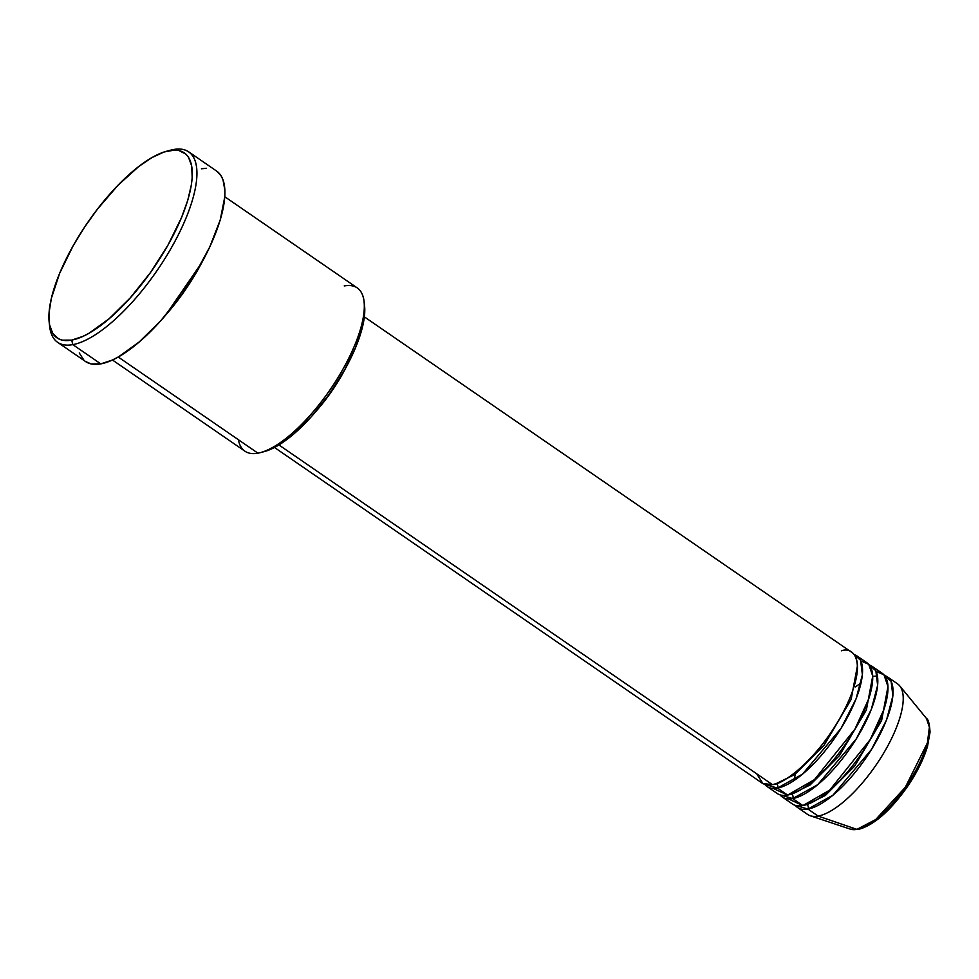 <?xml version="1.0" encoding="UTF-8"?>
<svg xmlns="http://www.w3.org/2000/svg" width="979" height="979" viewBox="0 0 979 979"><rect width="100%" height="100%" fill="white"/><g stroke="black" fill="none" stroke-linecap="round" stroke-linejoin="round"><path stroke-width="1.47" d="M797.53 807.479L807.687 814.479A79.275 28.281 -55.5 0 0 818.114 816.07L856.919 829.36A3.304 2.913 79.6 0 0 858.265 829.458A3.304 2.913 -100.4 0 1 856.919 829.36L850.274 829.115A67.539 24.096 -55.5 0 0 856.919 829.36L818.114 816.07A79.275 28.281 124.5 0 1 810.306 815.776L850.274 829.115L858.253 829.47C873.598 825.383 889.801 811.383 906.848 787.471C916.699 773.165 923.589 759.459 927.529 746.328L930.05 732.121C929.487 723.787 928.3 719.222 926.452 718.427L929.389 727.177L927.394 742.877L905.318 787.287L875.703 819.558L856.919 829.36A67.539 24.096 -55.5 0 0 910.617 779.284A67.539 24.096 -55.5 0 0 926.452 718.427L899.725 685.863A79.275 28.281 124.5 0 1 881.137 757.293A79.275 28.281 124.5 0 1 818.114 816.07L807.944 809.07A3.304 2.913 79.6 0 0 806.843 804.53L825.334 795.486L854.63 766.165L881.614 720.471L887.977 686.548L881.614 720.471L854.63 766.165L825.334 795.486L806.843 804.53A3.304 2.913 -100.4 0 1 807.944 809.07A79.275 28.281 124.5 0 1 797.53 807.479A79.275 28.281 124.5 0 1 795.254 805.338L807.944 809.07L818.114 816.07A79.275 28.281 -55.5 0 0 883.242 753.867A79.275 28.281 -55.5 0 0 897.584 683.88L887.415 676.881A79.275 28.281 124.5 0 1 873.072 746.867A79.275 28.281 124.5 0 1 807.944 809.07L832.958 795.181L871.543 749.376L886.57 719.846L892.885 695.751L891.11 681.298L884.6 675.522A79.275 28.281 124.5 0 1 887.415 676.881M274.475 447.464L761.943 782.98A79.275 28.281 -55.5 0 0 772.358 784.583C781.805 785.28 817.844 760.487 843.91 710.889C868.96 661.474 853.627 646.116 841.414 650.79M857.469 665.561L851.118 699.483L824.134 745.178L794.838 774.487L776.335 783.543L794.838 774.487L824.134 745.178L851.118 699.483L857.469 665.561M767.022 786.48L777.191 793.479A79.275 28.281 -55.5 0 0 787.606 795.07L777.448 788.083A79.275 28.281 124.5 0 0 842.576 725.867A79.275 28.281 124.5 0 0 856.919 655.893A79.275 28.281 124.5 0 0 854.104 654.535L860.602 660.299L862.389 674.764L856.062 698.859L841.034 728.388L802.462 774.181L777.448 788.083A3.304 2.913 79.6 0 0 776.335 783.543A3.304 2.913 -100.4 0 1 777.448 788.083A79.275 28.281 124.5 0 1 767.022 786.48A79.275 28.281 124.5 0 1 764.746 784.35L777.448 788.083L787.606 795.07L814.442 779.639L854.948 729.11L868.801 698.725L872.73 676.122L868.74 664.313L860.908 660.96M872.73 676.048L866.366 709.971L839.382 755.678L810.086 784.987L791.595 794.042L810.086 784.987L839.382 755.678L866.366 709.971L872.73 676.048M782.27 796.979L792.439 803.979A79.275 28.281 -55.5 0 0 802.866 805.57L792.696 798.57A79.275 28.281 124.5 0 0 857.824 736.367A79.275 28.281 124.5 0 0 872.167 666.381A79.275 28.281 124.5 0 0 869.352 665.022L875.862 670.799L877.637 685.251L871.322 709.359L856.282 738.876L817.71 784.681L792.696 798.57A3.304 2.913 79.6 0 0 791.595 794.042A3.304 2.913 -100.4 0 1 792.696 798.57A79.275 28.281 124.5 0 1 782.27 796.979A79.275 28.281 124.5 0 1 780.006 794.838L792.696 798.57L802.866 805.57L829.69 790.139L870.196 739.61L884.049 709.212L887.977 686.622L883.988 674.812L876.168 671.459M873.011 676.33L877.453 676.024M112.438 359.991L244.897 451.172A99.087 35.354 -55.5 0 0 257.93 453.167A99.087 35.354 124.5 0 1 238.386 439.718M57.614 342.307L85.577 361.557A115.608 41.24 -55.5 0 0 100.776 363.882L72.813 344.632A115.608 41.24 124.5 0 1 57.614 342.307A115.608 41.24 124.5 0 1 49.439 324.098A115.608 41.24 -55.5 0 0 49.611 326.166A115.608 41.24 -55.5 0 0 72.813 344.632L71.712 340.105A112.304 40.066 124.5 0 1 49.17 322.152A112.304 40.066 124.5 0 1 87.62 222.625A112.304 40.066 124.5 0 1 166.871 151.17A112.304 40.066 124.5 0 1 169.538 150.57L173.516 149.53A115.608 41.24 -55.5 0 0 170.762 150.142L166.871 151.17M201.833 262.568L165.72 315.042A99.087 35.354 124.5 0 0 201.833 262.568M756.73 773.826L762.959 783.604L772.358 784.583L278.917 444.943L772.358 784.583A79.275 28.281 -55.5 0 0 837.486 722.367A79.275 28.281 -55.5 0 0 851.828 652.393L364.372 316.878M344.241 285.929A99.087 35.354 124.5 0 1 364.127 301.765A99.087 35.354 124.5 0 1 330.204 389.593A99.087 35.354 124.5 0 1 260.279 452.641A99.087 35.354 124.5 0 1 257.93 453.167L118.239 357.017L257.93 453.167A99.087 35.354 -55.5 0 0 339.334 375.398A99.087 35.354 -55.5 0 0 357.262 287.924L224.803 196.755L220.263 219.834L209.787 246.904L194.246 275.637L181.727 294.495L160.911 320.549L139.251 341.928L118.606 356.797L112.267 360.076L100.776 363.882A115.608 41.24 -55.5 0 0 195.751 273.165A115.608 41.24 -55.5 0 0 216.665 171.105L188.702 151.855A115.608 41.24 124.5 0 1 167.788 253.916A115.608 41.24 124.5 0 1 72.813 344.632L100.776 363.882L91.206 363.943L85.54 361.52M168.767 150.717A115.608 41.24 124.5 0 1 173.516 149.53A115.608 41.24 124.5 0 1 188.702 151.855M788.438 798.901L802.866 805.57A79.275 28.281 -55.5 0 0 867.994 743.367A79.275 28.281 -55.5 0 0 882.324 673.381L872.167 666.381M866.599 825.848L873.831 821.724L889.654 808.164L905.257 789.343L912.232 778.843L923.16 757.66L928.777 738.912M71.712 340.105L82.885 336.397L89.04 333.227L109.085 318.775L130.134 298.008L150.362 272.7L168.021 245.031L181.605 217.399L187.797 200.169L191.407 184.676L192.19 177.774L191.7 165.965L188.482 157.215L185.875 154.095L178.827 150.509L174.433 150.081L164.154 151.965L152.198 157.448L139.03 166.295L118.116 185.141L97.423 209.163L84.635 227.042L73.217 245.631L59.646 273.276L51.312 298.497L49.048 312.901L49.537 324.698L52.756 333.447L58.593 338.82L62.411 340.154L71.712 340.105L72.813 344.632A115.608 41.24 -55.5 0 0 177.15 237.163A115.608 41.24 -55.5 0 0 173.516 149.53L169.538 150.57A112.304 40.066 124.5 0 1 173.063 235.706A112.304 40.066 124.5 0 1 71.712 340.105M83.949 360.248L79.262 352.954M201.466 168.78L206.52 168.278M216.628 171.08L220.973 175.62L222.979 179.708L224.901 190.342L224.803 196.779M364.555 305.717L364.665 313.672L362.744 325.946L355.634 347.472L344.057 371.041L328.993 394.635L311.738 416.222L293.786 433.942L276.69 446.253L264.122 451.625M345.428 368.581A79.275 28.281 124.5 0 1 316.021 411.302L329.703 394.109L345.734 367.994M773.19 788.413L787.606 795.07A79.275 28.281 -55.5 0 0 852.746 732.867A79.275 28.281 -55.5 0 0 867.076 662.881L856.919 655.893M260.279 452.641L264.183 451.613A95.783 34.167 -55.5 0 0 331.771 390.67A95.783 34.167 -55.5 0 0 364.567 305.766A95.783 34.167 -55.5 0 0 364.298 303.845M49.611 326.166L49.17 322.152M364.127 301.765L364.567 305.766M861.055 682.95L855.45 686.879M795.437 774.046L793.785 780.691"/></g></svg>
